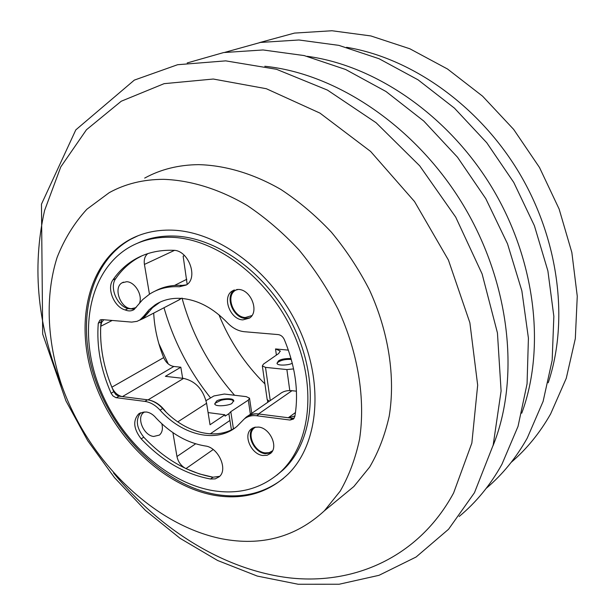 <?xml version="1.0" encoding="UTF-8"?>
<svg xmlns="http://www.w3.org/2000/svg" width="615" height="615" viewBox="0 0 615 615"><rect width="100%" height="100%" fill="white"/><g stroke="black" fill="none" stroke-linecap="round" stroke-linejoin="round"><path stroke-width="0.92" d="M292.271 363.165C289.811 365.202 277.05 366.125 277.004 363.265L278.387 361.005C280.355 359.345 284.568 358.499 291.018 358.476M288.381 350.127L275.528 348.936L280.217 350.996L278.687 353.51L263.428 364.134L262.344 365.933L265.503 367.37L270.254 400.588M218.948 314.788C229.61 341.056 244.939 364.103 264.934 383.929M289.78 390.563L286.89 369.569L265.503 367.37M269.339 401.218L267.187 399.589M286.89 369.569L293.593 368.908M232.047 403.202C231.094 405.177 215.573 407.484 214.696 403.894L216.449 401.272C217.487 399.296 232.9 397.052 233.738 400.626L232.047 403.202M171.777 230.133C155.979 229.726 141.804 232.97 129.25 239.873C87.076 263.474 74.4 324.489 94.21 381.154C113.913 437.911 163.59 486.257 214.535 495.352C243.202 500.172 267.61 493.207 287.759 474.465C318.632 444.568 324.689 383.168 298.475 327.395C272.43 271.576 218.24 231.278 171.777 230.133M138.114 235.714L130.664 239.304C88.514 262.874 75.806 323.821 95.579 380.401C115.236 437.08 164.858 485.343 215.757 494.399C241.549 498.773 264.119 493.438 283.469 478.393M163.582 179.334C190.589 180.249 219.309 189.059 247.253 205.533C265.603 217.825 282.823 232.593 298.921 249.821C314.073 268.225 327.165 288.12 338.196 309.506C358.276 353.025 365.602 399.496 359.552 439.233C355.455 458.467 349.013 475.756 340.226 491.108L324.359 510.827C295.73 537.164 261.46 546.466 221.531 538.74C152.512 524.695 87.23 459.466 61.154 383.668C46.978 340.318 45.064 295.415 57.11 257.424C64.314 239.12 74.238 223.061 86.876 209.238L109.216 192.672C125.245 183.824 143.372 179.372 163.582 179.334M144.686 178.089C160.669 169.325 178.642 164.843 198.622 164.643C225.298 165.327 253.541 173.684 280.909 189.482C298.867 201.297 315.68 215.519 331.354 232.139C346.084 249.921 358.783 269.162 369.43 289.873C388.765 332.054 395.545 377.256 389.218 416.109C385.013 434.936 378.509 451.902 369.7 467.016L353.871 486.511L339.326 498.496M237.229 289.411L235.145 290.488C225.521 296.384 233.408 317.271 245.308 317.54L251.935 315.58M255.532 427.094L254.179 428.032C246.392 433.952 254.295 451.833 265.119 452.886L269.132 452.686L272.568 450.78M144.563 411.958L143.741 412.481C136.13 417.477 143.626 435.535 153.65 436.466L159.393 435.089C162.245 432.583 163.06 428.809 161.845 423.773M139.628 302.818C142.649 294.693 134.723 281.808 126.652 281.716L122.093 282.8C112.945 287.659 120.448 308.492 131.364 308.692L136.061 307.615M177.443 300.743L181.302 298.413M187.183 284.345L183.139 256.14L184.462 255.509M139.351 320.284L143.295 318.516L148.815 311.644M250.397 414.272L248.299 400.119L230.794 411.673L233.423 428.801M206.056 400.626L213.897 395.96L224.344 394.038L246.261 396.644L249.521 398.166L248.299 400.119M163.667 357.623C165.981 362.727 169.379 365.679 173.853 366.471L122.416 396.606C117.826 395.699 114.305 392.57 111.845 387.204L163.667 357.623C157.778 342.901 154.45 328.064 153.696 313.104M182.655 378.302L180.833 367.217L173.853 366.471M231.425 429.847L228.872 413.711L225.113 416.117L224.906 414.779L208.093 412.588M228.872 413.711L230.794 411.673M294.939 415.971L288.281 417.746L295.477 412.55M296.384 391.186L291.987 390.694L258.523 413.957L288.281 417.746M258.523 413.957C253.58 413.388 249.406 414.502 246 417.301L244.378 418.9M213.197 449.55L185.945 468.615L199.421 473.927L212.99 477.209C187.575 472.512 164.505 459.174 143.772 437.188C136.392 427.725 135.385 419.584 140.743 412.757M185.945 468.615C181.156 466.055 178.158 462.019 176.959 456.515L195.632 443.807M172.915 432.637L176.959 456.515M165.881 411.904C160.73 404.954 154.788 400.942 148.061 399.873L183.593 378.41L165.381 376.342L180.833 367.217M122.416 396.606L148.061 399.873M112.207 320.461L100.706 326.288C99.815 346.406 103.528 366.717 111.845 387.204M100.706 326.288L101.613 322.46L103.774 319.746M174.476 250.382L144.425 264.419L149.468 294.193M144.425 264.419C143.749 259.576 144.879 255.971 147.831 253.603M224.906 414.779L210.03 424.757L206.602 403.279L177.797 421.867M248.283 415.725L279.671 394.092C283.046 391.34 287.151 390.202 291.987 390.694M183.593 378.41C195.532 381.115 203.196 389.41 206.602 403.279M291.295 359.46C285.406 359.106 280.84 360.136 277.611 362.543L277.081 363.457M233.785 401.218L232.17 400.004C229.187 399.058 225.444 399.158 220.923 400.304L215.45 403.063L214.812 404.147M258.623 427.079C270.062 427.994 278.68 447.013 270.592 453.386L267.071 455.292L262.805 455.5C251.312 454.37 242.91 435.351 251.174 429.07L254.549 427.302L258.623 427.079M271.123 452.863L265.234 453.693C254.133 452.594 245.662 434.567 253.119 427.817M238.382 289.427C250.951 289.488 259.584 311.667 249.582 318.055L242.864 319.892C230.225 319.585 221.831 297.376 232.055 291.118L238.382 289.427M249.944 317.771L245.431 318.401C233.047 318.109 224.575 296.561 234.315 289.965M143.218 412.173L146.501 412.012C150.06 412.58 153.281 414.625 156.164 418.138L156.179 418.154C170.978 433.698 187.306 442.969 205.179 445.967C218.294 447.19 228.449 469.737 219.125 476.833L215.235 478.87L210.514 479.008C185.069 474.28 161.953 460.889 141.181 438.841C133.54 428.886 132.709 420.568 138.69 413.895L143.218 412.173M143.902 315.995L149.014 309.837L155.126 304.879C162.675 299.959 171.416 297.806 181.333 298.413C197.746 299.843 213.097 307.961 227.404 322.767C232.493 328.079 238.136 331.062 244.316 331.708L278.172 334.591C280.863 334.983 282.9 336.62 284.284 339.511C295.446 366.471 298.975 392.116 294.854 416.463L293.463 419.069L290.026 420.045L256.686 415.755C251.727 415.179 247.545 416.293 244.132 419.099L237.059 426.28C217.072 443.692 182.601 435.605 160.061 410.144C155.364 405.101 150.306 402.179 144.879 401.387L115.866 397.636L112.96 395.929L111.107 393.239C100.737 369.661 96.455 346.337 98.277 323.259L99.976 320.084L102.052 319.6L131.695 322.106L137.045 321.345L140.012 319.877L143.902 315.995L146.608 314.596L152.528 307.669L160.115 302.103M137.622 243.163C148.653 238.005 160.846 235.637 174.199 236.052C218.879 237.29 270.769 276.404 295.238 330.055C319.869 383.668 313.212 442.254 282.908 470.091L276.665 475.31M212.375 490.539C164.105 482.045 116.796 436.458 97.654 382.63C78.428 328.887 89.705 270.815 128.904 247.514C141.35 240.234 155.534 236.821 171.454 237.29C216.196 238.566 268.194 277.811 292.748 331.616C317.463 385.382 310.844 444.091 280.509 471.959C261.583 488.74 238.874 494.937 212.375 490.539M134.501 309.23L127.951 308.592C116.896 305.778 109.239 287.151 115.697 278.633C121.363 270.362 128.381 263.689 136.753 258.608L141.865 255.84M186.537 284.837L182.14 285.398C172.208 284.837 163.267 286.698 155.318 290.98M219.647 476.341L212.99 477.209L210.514 479.008M146.608 314.596L142.711 318.47L140.235 319.762M101.813 319.585L101.021 321.883L98.277 323.259M111.107 393.239L113.775 391.709C103.428 368.185 99.176 344.907 101.021 321.883M113.775 391.709L116.004 394.738L118.941 396.16L116.289 397.713M144.879 401.387L147.5 399.804L118.941 396.16M147.5 399.804C152.92 400.596 157.97 403.502 162.66 408.529L160.061 410.144M235.322 427.671C214.958 441.001 183.624 432.076 162.66 408.529M246.415 417.524L246.623 417.385C250.028 414.587 254.21 413.465 259.153 414.033L256.686 415.755M290.026 420.045L292.448 418.277L259.153 414.033M292.448 418.277L294.208 418.185M136.83 306.378L133.924 309.645C131.372 311.213 128.474 311.321 125.222 309.96C114.152 307.139 106.472 288.466 112.929 279.925C118.587 271.646 125.614 264.957 133.985 259.876C145.524 252.965 158.716 249.775 173.561 250.313C188.521 250.051 198.691 278.057 186.26 285.022L179.449 286.759C168.195 286.136 158.263 288.573 149.653 294.078L142.711 299.567L136.83 306.378M125.222 309.96L127.951 308.592M267.594 402.418L267.625 400.457M276.389 355.109L275.528 348.936M174.545 285.437L186.829 279.256M210.23 433.867L229.91 420.476M210.584 397.936C188.974 370.83 173.453 340.764 164.005 307.738M346.537 47.301C411.104 57.91 478.278 104.934 518.714 172.054C559.027 239.243 569.09 320.699 548.203 382.791M307.162 56.303C375.427 65.375 448.473 115.328 492.169 187.89C535.78 260.506 545.697 348.536 521.735 413.203M264.804 66.266C336.713 73.554 416.04 126.621 463.287 205.118C510.481 283.638 520.236 378.702 493.007 445.775M62.738 388.134C37.638 327.757 31.588 268.54 44.588 210.476L60.762 166.942L86.461 129.75L121.247 101.229L164.105 83.663L213.29 79.035L266.31 88.714L319.969 113.114L370.614 151.444L414.525 201.543L448.42 260.053L469.875 322.76L477.671 385.175L471.851 443.069L453.593 492.992C419.176 556.736 354.763 585.126 289.719 577.9C224.321 570.143 160.054 529.846 113.514 472.912M141.181 438.841L143.772 437.188M179.449 286.759L182.14 285.398M112.929 279.925L115.697 278.633M280.271 351.38L280.217 350.996M267.225 399.881L262.344 365.933M130.664 239.304L129.25 239.873M324.359 510.827L353.871 486.511M235.145 290.488L236.89 289.542M254.179 428.032L255.41 427.164M143.741 412.481L144.61 411.95M122.093 282.8L123.523 282.124M179.903 299.467L143.295 318.516M233.738 400.626L233.808 401.041M249.567 398.497L251.766 413.326M511.165 462.38C526.717 449.027 539.862 432.883 550.625 413.933L566.261 378.31L575.317 338.642L577.262 296.222L571.85 252.496L559.127 209.039L539.493 167.48L513.648 129.388L482.583 96.178L447.528 69.018L409.821 48.762L370.845 35.939L331.969 30.75L294.47 33.095L259.522 42.604M486.196 488.379C502.417 474.672 516.093 457.929 527.224 438.141L543.114 401.387L552.162 360.344L553.846 316.348L547.896 270.931L534.404 225.728L513.779 182.455L486.765 142.757L454.439 108.14L418.069 79.835L379.063 58.725L338.873 45.372L298.905 39.983L260.468 42.443L224.782 52.367M459.167 516.485C476.141 502.409 490.393 485.027 501.917 464.325L518.045 426.349L527.063 383.829L528.416 338.142L521.866 290.887L507.506 243.786L485.781 198.645L457.499 157.217L423.796 121.07L386.012 91.52L345.63 69.495L304.156 55.573L263.043 49.961L223.645 52.559L187.206 62.945M474.465 492.715L493.176 445.129L501.094 391.017L497.443 332.953L482.106 273.929L455.715 217.149L419.684 165.804L376.096 122.731L327.457 90.098L276.458 69.28L225.705 60.862L177.597 64.721L134.339 80.104L75.814 129.873L41.466 204.18L42.681 334.068L65.928 400.842L87.776 440.801L114.475 477.617L145.447 510.412L180.064 538.317L217.602 560.48L257.27 576.071L298.144 584.25L339.165 584.235L379.017 575.317L416.117 556.998L448.566 529.246L474.465 492.715M252.204 413.026L251.65 412.534M234.569 395.253C209.477 366.763 191.957 334.36 182.025 298.06M168.264 363.949L158.824 343.57M157.824 303.495L155.126 304.879M282.908 470.091L280.509 471.959M233.908 290.119L232.055 291.118M252.481 428.148L251.174 429.07M100.553 319.792L99.976 320.084M142.711 318.47L140.012 319.877M138.69 413.895L140.082 413.049M133.985 259.876L136.753 258.608"/></g></svg>
